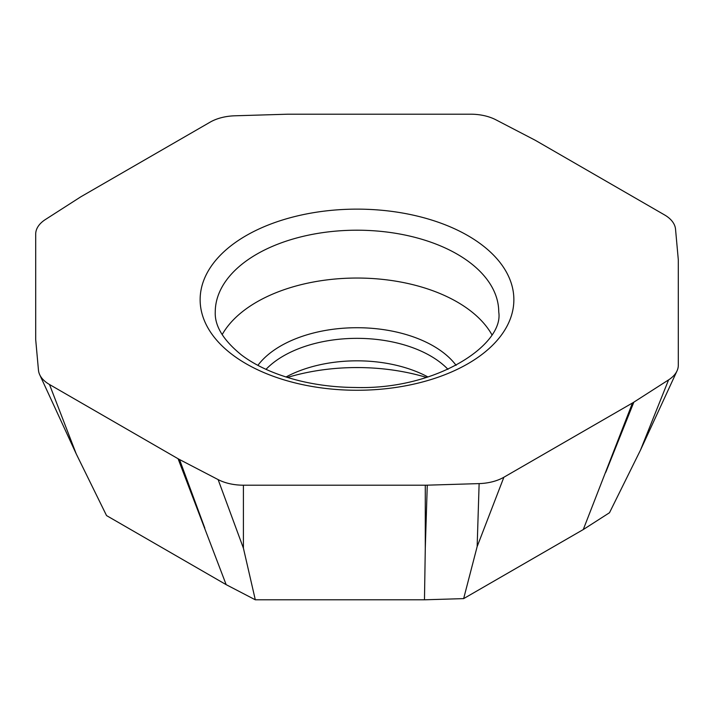 <?xml version="1.0" encoding="UTF-8"?>
<svg xmlns="http://www.w3.org/2000/svg" width="714" height="714" viewBox="0 0 714 714"><rect width="100%" height="100%" fill="white"/><g stroke="black" fill="none" stroke-linecap="round" stroke-linejoin="round"><path stroke-width="1.07" d="M49.489 384.498L76.219 453.863L106.547 515.588L226.16 584.65L178.089 458.745A37.797 21.822 180 0 0 179.526 459.53L218.118 479.594A37.797 21.822 0 0 0 243.412 485.199L425.285 485.199A37.797 21.822 180 0 0 427.267 485.172L479.13 483.601A37.797 21.822 0 0 0 503.879 477.238L632.479 402.991A37.797 21.822 180 0 0 633.845 402.161L668.59 379.884A37.797 21.822 0 0 0 677.024 370.896A37.797 21.822 0 0 0 678.3 365.273L678.3 260.271A37.797 21.822 180 0 0 678.246 259.128L675.533 229.194A37.797 21.822 0 0 0 664.511 214.896L535.911 140.649A37.797 21.822 180 0 0 534.474 139.864L495.882 119.8A37.797 21.822 0 0 0 470.588 114.195L288.715 114.195A37.797 21.822 180 0 0 286.733 114.231L234.87 115.793A37.797 21.822 0 0 0 210.121 122.156L81.521 196.404A37.797 21.822 180 0 0 80.155 197.234L45.41 219.519A37.797 21.822 0 0 0 35.7 234.121L35.7 339.123A37.797 21.822 180 0 0 35.754 340.266L38.467 370.209A37.797 21.822 0 0 0 39.689 374.68A37.797 21.822 0 0 0 49.489 384.498L178.089 458.745M218.118 479.594L243.412 548.173L255.309 599.805L226.16 584.65M255.309 599.805L424.473 599.805L425.285 548.173L425.285 485.199M479.13 483.601L477.148 546.603L463.645 598.618L424.473 599.805M463.645 598.618L583.267 529.556L632.479 402.991M668.59 379.884L640.503 450.07L609.506 512.723L583.267 529.556M287.447 377.447A149.753 86.456 180 0 1 426.553 377.447M222.17 334.625A141.747 81.842 180 0 1 357 278.041A141.747 81.842 180 0 1 491.83 334.625M286.011 377.001A103.949 60.012 180 0 1 427.989 377.001M200.134 299.702A156.866 90.571 180 0 1 357 209.131A156.866 90.571 180 0 1 513.866 299.702A156.866 90.571 180 0 1 357 390.263A156.866 90.571 180 0 1 200.134 299.702M204.82 528.11L179.526 459.53M243.412 485.199L243.412 548.173M425.285 548.173L427.267 485.172M503.879 477.238L477.148 546.603M605.749 472.356L633.845 402.161M215.253 312.045A141.747 81.842 180 0 1 357 230.203A141.747 81.842 180 0 1 498.747 312.045C504.111 344.38 437.066 390.031 355.251 387.488C335.75 387.327 317.087 385.069 299.273 380.723C275.568 374.743 256.317 366.175 241.519 355.01C223.393 340.337 214.637 326.012 215.253 312.045M257.897 365.354A107.921 62.305 180 0 1 357 327.717A107.921 62.305 180 0 1 456.103 365.354M266.01 369.343A103.949 60.012 180 0 1 357 338.347A103.949 60.012 180 0 1 447.99 369.343M76.219 453.863L39.689 374.68M640.503 450.07L677.024 370.896"/></g></svg>
